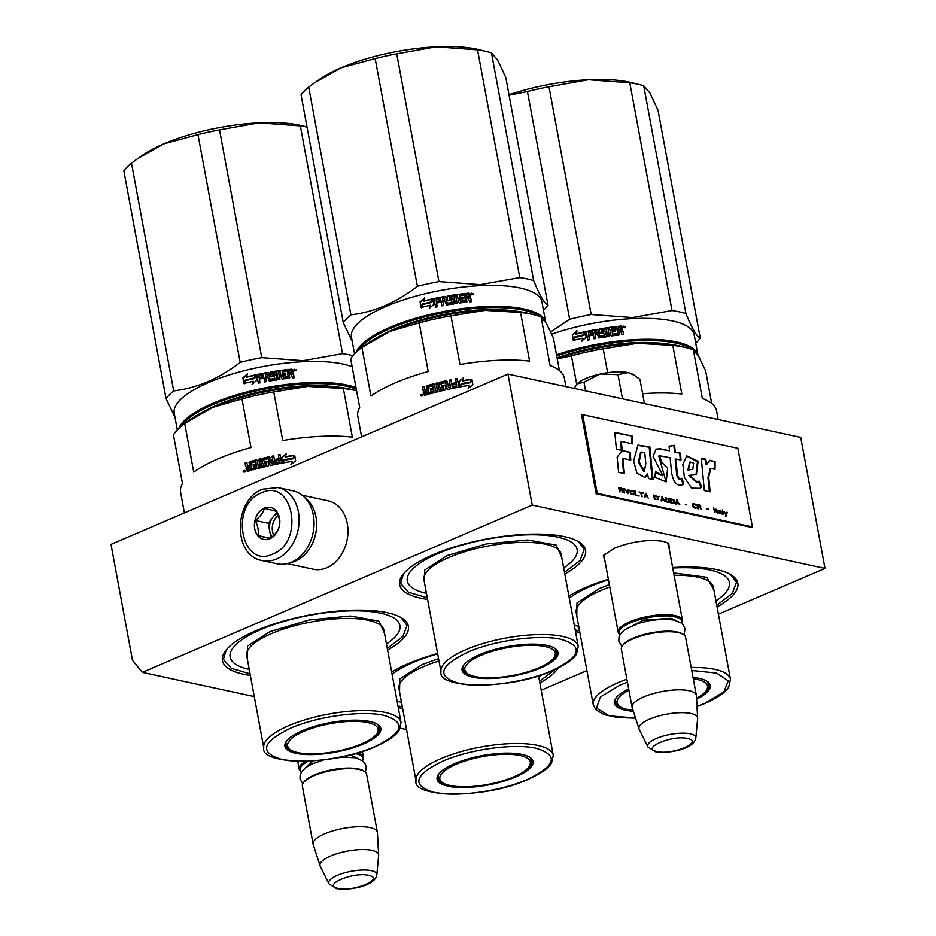 <?xml version="1.0" encoding="UTF-8"?>
<svg xmlns="http://www.w3.org/2000/svg" width="936" height="936" viewBox="0 0 936 936"><rect width="100%" height="100%" fill="white"/><g stroke="black" fill="none" stroke-linecap="round" stroke-linejoin="round"><path stroke-width="1.4" d="M605.299 562.723L603.357 555.481L614.659 548.087C632.174 541.418 648.414 539.183 663.39 541.406L668.772 543.36L669.556 550.813M718.403 614.168L825.014 568.421L800.725 437.393L507.944 374.072L110.986 544.389L132.467 660.289L142.354 672.376L254.276 696.583M507.944 374.072L532.221 505.089L142.354 672.376M825.014 568.421L532.221 505.089M541.195 690.206L586.919 670.585M400.28 728.161L406.528 729.518M402.62 708.388A94.524 29.051 -10.5 0 1 398.28 707.674M391.681 672.071A94.524 29.051 -10.5 0 1 408.377 663.577A94.524 29.051 -10.5 0 1 437.603 653.515M558.324 667.93A94.524 29.051 -10.5 0 1 539.85 682.952M427.576 599.426A94.524 29.051 -10.5 0 1 402.948 574.517A94.524 29.051 -10.5 0 1 433.333 554.615A94.524 29.051 -10.5 0 1 578.869 541.909A94.524 29.051 -10.5 0 1 564.806 573.99M250.368 675.453A94.524 29.051 -10.5 0 1 225.74 650.543A94.524 29.051 -10.5 0 1 256.125 630.642A94.524 29.051 -10.5 0 1 401.661 617.947A94.524 29.051 -10.5 0 1 387.598 650.017M579.829 632.35A94.524 29.051 -10.5 0 1 575.5 631.648M568.901 596.033A94.524 29.051 -10.5 0 1 585.585 587.539A94.524 29.051 -10.5 0 1 608.377 579.337M672.668 567.567A94.524 29.051 -10.5 0 1 731.121 574.844A94.524 29.051 -10.5 0 1 717.058 606.914M667.333 542.623L668.596 545.63M604.34 557.54L604.445 554.276M579.524 630.735L575.184 629.986M730.466 574.447L736.468 582.262L732.338 593.401L716.765 605.299M402.316 706.774L397.975 706.013M555.106 669.462L539.545 681.338M401.006 617.549L407.008 625.365L402.866 636.503L387.293 648.402M250.064 673.838L231.262 668.304L223.411 659.389L226.208 649.958M427.272 597.8L408.47 592.277L400.62 583.362L403.416 573.92M578.226 541.523L584.216 549.327L580.086 560.465L564.513 572.364M619.983 634.713A32.678 10.039 -10.5 0 1 618.169 632.186A32.678 10.039 -10.5 0 1 638.551 618.696A32.678 10.039 -10.5 0 1 675.113 615.584A32.678 10.039 169.5 0 1 682.426 620.275A32.678 10.039 169.5 0 1 681.654 623.282M620.088 634.526A31.742 9.758 -10.5 0 1 636.457 620.591A31.742 9.758 -10.5 0 1 674.563 616.765A31.742 9.758 169.5 0 1 681.478 623.154M622.463 645.711L623.189 644.764A31.742 9.758 -10.5 0 1 646.811 633.789A31.742 9.758 -10.5 0 1 677.395 632.046A31.742 9.758 169.5 0 1 682.262 633.812L683.28 634.433A32.678 10.039 169.5 0 0 678.272 632.619A32.678 10.039 -10.5 0 0 646.776 634.409A32.678 10.039 -10.5 0 0 622.463 645.711A32.678 10.039 -10.5 0 0 621.328 649.221L632.104 707.312A32.678 10.039 -10.5 0 1 652.474 693.822A32.678 10.039 -10.5 0 1 689.036 690.709A32.678 10.039 169.5 0 1 696.361 695.401A32.678 10.039 169.5 0 1 696.407 695.799L697.624 718.123A29.812 9.161 169.5 0 0 690.908 713.478A29.812 9.161 -10.5 0 0 657.013 716.485A29.812 9.161 -10.5 0 0 639.054 728.98L632.198 707.698A32.678 10.039 -10.5 0 1 632.104 707.312M696.361 695.401L685.585 637.311A32.678 10.039 169.5 0 0 683.28 634.433M647.852 746.881L655.364 751.725C668.199 753.96 694.138 749.209 695.822 737.989A24.488 7.523 169.5 0 0 690.312 733.812A24.488 7.523 169.5 0 0 661.951 736.433A24.488 7.523 169.5 0 0 647.852 746.881L639.218 729.378A29.812 9.161 -10.5 0 1 639.054 728.98M695.822 737.989L697.624 718.555A29.812 9.161 169.5 0 0 697.624 718.123M301.497 771.907A32.678 10.039 -10.5 0 1 299.192 769.053A32.678 10.039 -10.5 0 1 305.604 761.272M362.326 760.64A32.678 10.039 169.5 0 0 363.449 757.142A32.678 10.039 169.5 0 0 357.739 752.848M301.544 771.826A31.742 9.758 -10.5 0 1 308.353 761.179M355.259 753.562A31.742 9.758 -10.5 0 1 355.586 753.632A31.742 9.758 169.5 0 1 362.255 760.582M303.486 782.578L304.212 781.63A31.742 9.758 -10.5 0 1 327.822 770.656A31.742 9.758 -10.5 0 1 358.418 768.912A31.742 9.758 169.5 0 1 363.285 770.679L364.291 771.299A32.678 10.039 169.5 0 0 359.295 769.486A32.678 10.039 -10.5 0 0 327.799 771.276A32.678 10.039 -10.5 0 0 303.486 782.578A32.678 10.039 -10.5 0 0 302.351 786.088L313.115 844.167A32.678 10.039 -10.5 0 1 333.497 830.688A32.678 10.039 -10.5 0 1 370.059 827.576A32.678 10.039 169.5 0 1 377.372 832.256A32.678 10.039 169.5 0 1 377.419 832.654L378.647 854.989A29.812 9.161 169.5 0 0 371.931 850.344A29.812 9.161 -10.5 0 0 338.036 853.351A29.812 9.161 -10.5 0 0 320.077 865.835L313.221 844.553A32.678 10.039 -10.5 0 1 313.115 844.167M377.372 832.256L366.608 774.177A32.678 10.039 169.5 0 0 364.291 771.299M328.875 883.736L336.375 888.592C349.222 890.826 375.149 886.064 376.845 874.856A24.488 7.523 169.5 0 0 371.335 870.679A24.488 7.523 169.5 0 0 342.974 873.3A24.488 7.523 169.5 0 0 328.875 883.736L320.241 866.245A29.812 9.161 -10.5 0 1 320.077 865.835M376.845 874.856L378.635 855.422A29.812 9.161 169.5 0 0 378.647 854.989M641.651 402.948L639.967 402.62M576.354 384.79L577.138 383.889A30.338 9.325 -10.5 0 1 599.812 374.096L583.97 382.157L577.138 383.889L576.061 385.199M599.812 374.096L600.526 373.932A30.338 9.325 169.5 0 1 627.939 372.586L628.407 372.68A30.338 9.325 169.5 0 1 632.818 374.33L633.941 375.008M644.459 403.591L639.967 379.396L634.409 375.289L628.407 372.68M627.939 372.586L617.994 374.646L600.526 373.932M622.487 398.841L617.994 374.646M585.585 390.862L583.97 382.157M576.272 384.918L574.201 388.393M262.15 560.57L277.091 563.8A37.346 28.642 -77.8 0 0 291.459 562.243A37.346 28.642 -77.8 0 0 313.338 515.139A37.346 28.642 -77.8 0 0 292.874 490.803L277.945 487.574L262.536 489.212C233.602 499.73 232.444 555.75 262.15 560.57A37.346 28.642 -77.8 0 0 276.529 559.014A37.346 28.642 -77.8 0 0 299.122 520.919A37.346 28.642 -77.8 0 0 277.945 487.574M261.448 492.862C229.098 504.703 241.125 569.638 272.786 554.007C305.148 542.166 293.108 477.243 261.448 492.862M264.291 508.154A16.333 12.531 -77.8 0 0 254.721 528.758A16.333 12.531 -77.8 0 0 269.954 538.726A16.333 12.531 -77.8 0 0 279.525 518.111A16.333 12.531 -77.8 0 0 264.291 508.154M264.42 508.33C263.156 512.764 260.079 516.801 255.189 520.451C257.938 525.892 258.874 530.934 257.997 535.591L270.024 538.586C274.915 534.936 277.992 530.899 279.256 526.465C280.133 521.808 279.197 516.766 276.459 511.337L264.42 508.33M257.997 535.591L270.434 538.282M255.189 520.451L268.258 523.282L270.96 537.861M276.81 512.05L268.258 523.282M277.407 513.396A14.005 10.741 -77.8 0 0 272.879 517.222A14.005 10.741 -77.8 0 0 269.662 530.852A14.005 10.741 -77.8 0 0 272.282 536.761M273.803 535.333A14.005 10.741 102.2 0 1 278.167 515.327M302.117 495.191L328.103 500.807A35.006 26.851 102.2 0 1 347.279 523.622A35.006 26.851 102.2 0 1 326.769 567.778A35.006 26.851 102.2 0 1 313.303 569.24L287.317 563.624M304.972 497.788A35.006 26.851 102.2 0 1 315.959 516.847A35.006 26.851 102.2 0 1 295.448 561.003A35.006 26.851 102.2 0 1 290.991 562.442M247.9 469.31L248.215 469.498A105.031 32.28 -10.5 0 1 250.24 468.901L249.947 467.286L250.579 469.111A104.095 32 -10.5 0 0 248.566 469.708L247.654 467.953A105.031 32.28 -10.5 0 1 249.947 467.286M217.246 405.522A88.534 27.214 -10.5 0 1 217.948 405.218A88.534 27.214 -10.5 0 1 321.773 386.147M184.392 512.893L180.578 492.277A105.031 32.28 -10.5 0 1 182.473 483.573L173.464 434.947A105.031 32.28 169.5 0 1 184.708 423.493L212.636 407.429A98.023 30.127 -10.5 0 1 307.839 386.416L343.336 388.487A105.031 32.28 -10.5 0 1 356.569 390.745L350.941 389.341A98.023 30.127 -10.5 0 0 307.839 386.416L273.745 391.915A105.031 32.28 -10.5 0 0 241.968 398.923L212.636 407.429A98.023 30.127 169.5 0 0 191.166 418.954L186.627 422.136M273.745 391.915L282.754 440.54A105.031 32.28 -10.5 0 1 352.357 437.124L343.336 388.487M241.968 398.923L250.988 447.548A105.031 32.28 -10.5 0 0 217.959 458.886A105.031 32.28 -10.5 0 0 193.729 472.118L184.708 423.493M386.474 643.945A86.358 26.547 -10.5 0 0 396.922 634.819A86.358 26.547 -10.5 0 0 361.343 610.939A86.358 26.547 -10.5 0 0 260.84 629.577A86.358 26.547 169.5 0 0 236.211 664.607A86.358 26.547 169.5 0 0 249.233 669.38M373.99 736.749A47.841 14.707 169.5 0 0 379.7 727.787A47.841 14.707 169.5 0 0 376.798 723.891M286.919 740.552A47.841 14.707 169.5 0 0 285.609 745.22A47.841 14.707 169.5 0 0 294.15 751.549M302.223 730.759A48.777 14.988 169.5 0 0 286.545 741.031A48.777 14.988 169.5 0 0 306.645 754.521A48.777 14.988 169.5 0 0 363.414 743.991A48.777 14.988 169.5 0 0 377.325 724.195A48.777 14.988 169.5 0 0 302.223 730.759M290.511 728.22C261.846 742.154 258.933 752.532 281.759 759.388C303.732 764.525 348.438 758.359 375.125 746.53C403.79 732.595 406.704 722.218 383.865 715.361C361.904 710.225 317.199 716.391 290.511 728.22M247.303 658.921L247.537 646.027L270.059 631.566L309.219 619.971L350.438 616.017L378.963 621.141L384.532 633.485M285.129 456.721L286.299 453.738L281.678 457.423L282.707 462.969L283.971 459.67A105.031 32.28 -10.5 0 1 293.097 458.184L294.267 455.27A105.031 32.28 -10.5 0 0 285.129 456.721L285.141 457.002A104.095 32 -10.5 0 1 294.138 455.586M281.724 457.704L286.299 454.018M283.117 463.191L284.216 459.95L283.081 462.899A105.031 32.28 -10.5 0 1 292.184 461.366L290.967 464.689M284.216 459.95A105.031 32.28 -10.5 0 1 293.342 458.453L294.641 455.212L295.682 460.805L290.991 464.385L292.184 461.366M295.577 460.886L294.583 455.516L293.296 458.757A104.095 32 -10.5 0 0 284.24 460.231M247.677 471.685L246.437 468.784L247.244 467.474L246.063 466.771L246.882 467.263L246.063 468.573L247.315 471.475A105.031 32.28 -10.5 0 1 251.854 470.141L250.825 463.074A105.031 32.28 -10.5 0 1 255.411 461.811L255.692 462.045M279.361 461.928L279.431 462.208A104.095 32 -10.5 0 0 275.114 463.063L275.008 462.793A105.031 32.28 -10.5 0 1 279.361 461.928L279.337 460.255A105.031 32.28 -10.5 0 0 275.395 461.038L275.09 459.424A105.031 32.28 -10.5 0 1 279.033 458.64L278.343 454.884L280.051 454.557L281.514 462.489L280.929 463.297A105.031 32.28 -10.5 0 0 270.679 465.391L269.861 464.876L268.421 458.628A105.031 32.28 -10.5 0 0 263.73 459.705L264.127 461.846A105.031 32.28 -10.5 0 1 267.181 461.132L268.012 461.647L268.655 465.145L268.082 465.976A105.031 32.28 -10.5 0 0 253.176 469.767L252.872 468.152A105.031 32.28 -10.5 0 1 256.406 467.181L256.37 465.496A105.031 32.28 -10.5 0 0 253.375 466.315L253.071 464.701A105.031 32.28 -10.5 0 1 256.078 463.882L255.996 462.232M256.078 463.882L255.727 461.998M253.071 464.701L253.375 464.923A104.095 32 -10.5 0 1 256.347 464.116M253.621 466.245L253.375 464.923M263.999 461.846L264.326 462.103A104.095 32 -10.5 0 1 267.357 461.389L268.012 461.647M267.357 461.389L268.176 461.904M269.861 464.876L268.574 458.886M275.09 459.424L275.196 459.693A104.095 32 -10.5 0 1 279.103 458.921L278.413 455.165L280.098 454.849M279.337 460.255L279.408 460.535A104.095 32 -10.5 0 1 279.408 460.535L279.431 462.208M275.008 462.793L273.71 455.809L272.025 456.16L273.815 456.078M272.844 460.184A104.095 32 -10.5 0 0 270.633 460.652L270.492 460.395A105.031 32.28 -10.5 0 1 272.715 459.915L272.154 456.429M272.715 459.915L272.025 456.16M270.492 460.395L269.088 456.791L270.071 457.575M266.503 464.665L266.69 464.911A104.095 32 -10.5 0 0 261.928 466.058L261.694 465.812A105.031 32.28 -10.5 0 1 266.503 464.665L266.198 463.039A105.031 32.28 -10.5 0 0 263.145 463.776L262.326 463.261L261.577 459.248L262.361 458.652A104.095 32 -10.5 0 1 269.24 457.049M262.15 458.394A105.031 32.28 -10.5 0 1 269.088 456.791M262.326 463.261L262.361 458.652M261.694 465.812L260.407 458.827L258.757 459.248L260.629 459.073M258.605 466.608L260.29 466.479L259.003 459.482M260.044 466.233L258.757 459.248M258.406 466.654L257.236 460.348L256.417 459.845L257.236 460.348M245.7 466.573L245.045 463.074L246.659 462.583L248.028 466.14L249.643 465.672L249.081 462.595L249.959 461.939A104.095 32 -10.5 0 1 256.686 460.079L257.494 460.582M249.631 461.717A105.031 32.28 -10.5 0 1 256.417 459.845L256.686 460.079M248.028 466.14L249.982 465.882L249.959 461.939M247.244 467.474L246.063 466.771L245.419 463.273L247.01 462.793M245.361 470.913L243.196 471.592L245.361 470.913M271.358 463.566L273.043 463.203L273.019 461.53A105.031 32.28 -10.5 0 0 270.785 462.01L271.358 463.566M273.066 461.811A104.095 32 -10.5 0 1 273.148 461.799L273.172 463.472L271.183 463.624M256.429 465.789A104.095 32 -10.5 0 1 256.651 465.73L256.686 467.415A104.095 32 -10.5 0 0 253.188 468.374L253.434 469.696M270.843 465.66L270.013 465.133M275.441 461.027L275.196 459.693M263.355 464.022L262.548 463.507M266.69 464.911L266.386 463.297M258.664 466.888L260.29 466.479M247.584 465.871L248.379 466.35M244.846 471.908L244.565 470.375L244.471 471.1L243.617 470.679L243.875 472.072L245.021 472.001M245.173 471.802L244.565 470.375M261.729 357.622L219.515 129.87L258.991 122.838L300.339 125.892L342.541 353.644L303.065 360.676L261.729 357.622A107.359 32.994 169.5 0 0 240.178 362.372C219.258 378.553 197.086 388.066 173.686 390.909A107.359 32.994 169.5 0 0 166.058 398.666L174.997 417.374M219.515 129.87A107.359 32.994 169.5 0 0 197.976 134.62L163.788 143.84L137.767 158.547L131.473 163.156L173.686 390.909M197.976 134.62L240.178 362.372M131.473 163.156A107.359 32.994 169.5 0 0 123.844 170.914L166.058 398.666M307.008 126.992L302.094 125.763A98.023 30.127 -10.5 0 0 258.991 122.838A98.023 30.127 169.5 0 0 163.788 143.84A98.023 30.127 169.5 0 0 142.319 155.376L139.008 157.693M205.031 410.916A90.324 27.764 -10.5 0 1 335.123 386.814M181.619 425.892A95.928 29.484 169.5 0 1 306.517 383.877A95.928 29.484 -10.5 0 1 356.277 389.165M355.996 387.656A96.864 29.765 -10.5 0 0 306.669 382.684A96.864 29.765 169.5 0 0 178.811 428.384M177.314 429.881L174.236 413.267A96.864 29.765 169.5 0 1 302.784 361.717A96.864 29.765 -10.5 0 1 352.111 366.69M342.541 353.644A107.359 32.994 -10.5 0 1 352.93 355.668M300.339 125.892A107.359 32.994 -10.5 0 1 307.02 127.062M253.141 381.56A95.928 29.484 169.5 0 1 253.434 381.49L252.112 384.322L256.698 380.367L255.668 374.821L254.405 378.191A96.864 29.765 169.5 0 0 245.407 380.355L244.542 383.678M254.405 378.191L254.569 378.46A95.928 29.484 169.5 0 0 245.653 380.589M255.809 375.09L254.569 378.46M253.434 381.49L252.31 384.567M253.258 381.233A96.864 29.765 169.5 0 0 244.273 383.444L245.407 380.355M246.297 377.021L247.455 373.85L242.869 377.945L243.91 383.538L245.162 380.098A96.864 29.765 169.5 0 1 254.159 377.933L255.294 374.903A96.864 29.765 169.5 0 0 246.297 377.021L246.531 377.266A95.928 29.484 169.5 0 1 255.177 375.231M287.188 369.931A95.928 29.484 169.5 0 1 291.704 369.463L292.746 369.755L293.19 372.177L292.325 373.277L293.565 374.189L293.951 377.699M293.565 374.189L294.208 377.676L292.512 377.84L291.108 374.154L289.411 374.33L289.388 378.167A96.864 29.765 169.5 0 0 282.321 379.033L281.479 378.448L280.309 372.13L278.612 372.376L279.911 379.361L278.203 379.606L276.916 372.622A96.864 29.765 169.5 0 0 271.99 373.382L272.282 375.289A95.928 29.484 169.5 0 1 275.383 374.798L276.214 375.371L276.951 379.384L276.377 380.168M289.458 374.622L289.388 378.167M289.809 377.723L289.224 378.483M272.294 374.997A96.864 29.765 169.5 0 1 275.418 374.505L275.383 374.798M275.418 374.505L276.26 375.067L276.998 379.092L276.412 379.876A96.864 29.765 169.5 0 0 269.334 381.046L267.93 377.419A96.864 29.765 169.5 0 0 265.672 377.828L266.374 381.584L264.666 381.911L263.367 374.926L264.689 381.9M263.367 374.926A96.864 29.765 169.5 0 0 259.003 375.792L259.143 377.735A95.928 29.484 169.5 0 1 263.039 376.951M258.394 383.187L256.85 375.277L258.313 383.198L260.021 382.836L259.319 379.08A96.864 29.765 169.5 0 1 263.285 378.284L262.981 376.67A96.864 29.765 169.5 0 0 259.026 377.465M267.766 372.727L267.743 372.446A96.864 29.765 169.5 0 0 257.435 374.447L257.564 374.716A95.928 29.484 169.5 0 1 267.766 372.727L268.597 373.277L270.024 379.255A96.864 29.765 169.5 0 1 274.81 378.46L274.774 378.764A95.928 29.484 169.5 0 0 270.048 379.548M274.81 378.46L274.412 376.319A96.864 29.765 169.5 0 0 271.288 376.834L270.445 376.272L269.802 372.785L270.387 372.282A95.928 29.484 169.5 0 1 285.609 370.106L285.854 371.428M270.387 371.99A96.864 29.765 169.5 0 1 285.749 369.79L285.609 370.106M285.749 369.79L286.053 371.405A96.864 29.765 169.5 0 0 282.379 371.861L282.298 373.815A95.928 29.484 169.5 0 1 285.386 373.429L285.632 374.763M282.403 373.511A96.864 29.765 169.5 0 1 285.527 373.125L285.386 373.429M287.995 376.974L288.148 376.658A96.864 29.765 169.5 0 0 283.374 377.231L283.269 377.536A95.928 29.484 169.5 0 1 287.995 376.974L288.218 376.681M291.903 369.147A96.864 29.765 169.5 0 0 287.13 369.638L288.148 376.658M290.944 370.878A96.864 29.765 169.5 0 0 288.803 371.101L289.107 372.715A96.864 29.765 169.5 0 1 291.517 372.469L290.944 370.878M288.861 371.393A95.928 29.484 169.5 0 0 288.639 371.416L288.931 373.031A95.928 29.484 169.5 0 1 291.318 372.785L291.271 372.493M267.614 375.804L267.661 376.085A95.928 29.484 169.5 0 0 265.426 376.494L265.356 374.552L267.053 374.236L267.626 375.804A96.864 29.765 169.5 0 0 265.379 376.214M282.754 375.418A95.928 29.484 169.5 0 0 282.59 375.441L283.269 377.536M282.274 372.165L282.298 373.815M269.802 373.078L270.387 372.282M256.979 375.535L257.564 374.716M271.99 373.675L272.282 375.289M278.671 372.657L279.782 379.373M291.704 369.463L292.98 372.493L292.126 373.604L293.354 374.505M292.98 372.493L292.126 373.604L292.98 372.493M293.962 370.059L296.256 369.872L293.962 370.059L294.126 369.31M293.74 370.387L296.01 370.188L295.94 370.796M256.85 375.277L257.435 374.447M267.743 372.446L268.574 372.996L270.024 379.255M285.527 373.125L285.831 374.739A96.864 29.765 169.5 0 0 282.707 375.125L283.374 377.231M242.869 377.945L244.05 383.128M247.677 374.096L243.138 378.179M245.419 380.332L244.179 383.772M294.793 370.995L294.688 369.217L294.723 370.96M303.966 731.332A46.051 14.157 -10.5 0 1 354.955 721.34A46.051 14.157 -10.5 0 1 377.781 732.046A46.051 14.157 -10.5 0 1 361.741 743.827A46.051 14.157 169.5 0 1 288.931 748.507A46.051 14.157 169.5 0 1 303.966 731.332M437.674 653.901A86.358 26.547 -10.5 0 0 413.092 662.501A86.358 26.547 169.5 0 0 392.079 674.201M397.086 701.181A86.358 26.547 169.5 0 0 401.485 702.304M526.243 769.684A47.841 14.707 169.5 0 0 531.952 760.711A47.841 14.707 169.5 0 0 529.051 756.826M439.171 773.487A47.841 14.707 169.5 0 0 437.861 778.155A47.841 14.707 169.5 0 0 446.402 784.485M454.475 763.694A48.777 14.988 169.5 0 0 438.797 773.955A48.777 14.988 169.5 0 0 458.897 787.457A48.777 14.988 169.5 0 0 515.666 776.927A48.777 14.988 169.5 0 0 529.577 757.13A48.777 14.988 169.5 0 0 454.475 763.694M442.763 761.155C414.098 775.078 411.173 785.468 434.011 792.312C455.984 797.449 500.69 791.283 527.377 779.454C556.043 765.531 558.956 755.141 536.117 748.297C514.145 743.161 469.451 749.327 442.763 761.155M399.555 691.844L399.789 678.951L422.311 664.501L438.539 658.593M541.979 674.599A86.358 26.547 -10.5 0 1 538.726 676.88M456.218 764.267A46.051 14.157 -10.5 0 1 507.207 754.264A46.051 14.157 -10.5 0 1 530.033 764.969A46.051 14.157 -10.5 0 1 513.993 776.763A46.051 14.157 169.5 0 1 441.184 781.443A46.051 14.157 169.5 0 1 456.218 764.267M425.12 393.272L425.424 393.459A105.031 32.28 -10.5 0 1 427.459 392.863L427.483 391.47L427.787 393.085A104.095 32 -10.5 0 0 425.775 393.67L424.862 391.927A105.031 32.28 -10.5 0 1 427.155 391.248M394.465 329.484A88.534 27.214 -10.5 0 1 395.156 329.18A88.534 27.214 -10.5 0 1 498.993 310.108M361.6 436.855L357.786 416.239A105.031 32.28 -10.5 0 1 359.681 407.534L350.672 358.909A105.031 32.28 169.5 0 1 361.928 347.455L389.856 331.391A98.023 30.127 -10.5 0 1 485.047 310.378L520.556 312.448A105.031 32.28 -10.5 0 1 534.351 314.847A105.031 32.28 -10.5 0 1 541.066 316.894L546.542 323.68L553.41 338.036L559.424 370.516M541.066 316.894L550.087 365.52A105.031 32.28 -10.5 0 1 564.326 377.957L565.929 386.615M363.835 346.098L368.375 342.927A98.023 30.127 169.5 0 1 389.856 331.391L419.188 322.885A105.031 32.28 -10.5 0 1 450.953 315.877L485.047 310.378A98.023 30.127 -10.5 0 1 528.161 313.314L534.351 314.847M450.953 315.877L459.974 364.502A105.031 32.28 -10.5 0 1 529.565 361.085L520.556 312.448M419.188 322.885L428.197 371.522A105.031 32.28 -10.5 0 0 395.179 382.847A105.031 32.28 -10.5 0 0 370.937 396.08L361.928 347.455M563.683 567.906A86.358 26.547 -10.5 0 0 574.142 558.792A86.358 26.547 -10.5 0 0 538.551 534.901A86.358 26.547 -10.5 0 0 438.048 553.539A86.358 26.547 169.5 0 0 413.42 588.58A86.358 26.547 169.5 0 0 426.453 593.342M551.21 660.711A47.841 14.707 169.5 0 0 556.908 651.748A47.841 14.707 169.5 0 0 554.007 647.852M464.139 664.513A47.841 14.707 169.5 0 0 462.817 669.182A47.841 14.707 169.5 0 0 471.358 675.511M479.431 654.72A48.777 14.988 169.5 0 0 463.753 664.993A48.777 14.988 169.5 0 0 483.853 678.483A48.777 14.988 169.5 0 0 540.622 667.953A48.777 14.988 169.5 0 0 554.533 648.168A48.777 14.988 169.5 0 0 479.431 654.72M467.719 652.193C439.054 666.116 436.141 676.506 458.968 683.35C480.94 688.486 525.646 682.321 552.334 670.492C580.999 656.569 583.912 646.179 561.073 639.335C539.113 634.198 494.407 640.364 467.719 652.193M424.511 582.882L424.745 569.989L447.279 555.528L486.427 543.933L527.658 539.99L556.171 545.103L561.74 557.446M462.337 380.683L463.507 377.699L458.886 381.385L459.915 386.931L461.179 383.631A105.031 32.28 -10.5 0 1 470.305 382.145L471.475 379.232A105.031 32.28 -10.5 0 0 462.337 380.683L462.361 380.975A104.095 32 -10.5 0 1 471.346 379.548M458.932 381.666L463.507 377.992M460.325 387.153L461.425 383.912L460.29 386.86A105.031 32.28 -10.5 0 1 469.392 385.339L468.175 388.651M461.425 383.912A105.031 32.28 -10.5 0 1 470.562 382.426L471.861 379.185L472.891 384.766L468.199 388.358L469.392 385.339M472.785 384.848L471.791 379.478L470.504 382.719A104.095 32 -10.5 0 0 461.448 384.193M424.885 395.647L423.645 392.746L424.453 391.447L423.271 390.733L424.09 391.236L423.283 392.535L424.523 395.437A105.031 32.28 -10.5 0 1 429.074 394.103L428.033 387.036A105.031 32.28 -10.5 0 1 432.619 385.772L432.9 386.006M456.569 385.889L456.639 386.17A104.095 32 -10.5 0 0 452.322 387.024L452.217 386.755A105.031 32.28 -10.5 0 1 456.569 385.889L456.546 384.216A105.031 32.28 -10.5 0 0 452.603 385L452.299 383.386A105.031 32.28 -10.5 0 1 456.241 382.602L455.551 378.846L457.259 378.53L458.722 386.451L458.137 387.27A105.031 32.28 -10.5 0 0 447.899 389.364L447.069 388.838L445.63 382.59A105.031 32.28 -10.5 0 0 440.938 383.666L441.336 385.808A105.031 32.28 -10.5 0 1 444.401 385.094L445.22 385.609L445.875 389.107L445.29 389.949A105.031 32.28 -10.5 0 0 430.385 393.728L430.092 392.114A105.031 32.28 -10.5 0 1 433.614 391.143L433.59 389.458A105.031 32.28 -10.5 0 0 430.583 390.277L430.279 388.662A105.031 32.28 -10.5 0 1 433.286 387.843L433.216 386.194M433.286 387.843L432.935 385.971M430.279 388.662L430.583 388.885A104.095 32 -10.5 0 1 433.555 388.077M430.829 390.207L430.583 388.885M441.219 385.808L441.535 386.065A104.095 32 -10.5 0 1 444.577 385.351L445.22 385.609M444.577 385.351L445.396 385.866M447.069 388.838L445.793 382.847M452.299 383.386L452.404 383.655A104.095 32 -10.5 0 1 456.323 382.882L455.621 379.127L457.306 378.811M456.546 384.216L456.616 384.497A104.095 32 -10.5 0 1 456.616 384.497L456.639 386.17M452.217 386.755L450.918 379.77L449.233 380.121L451.035 380.039M450.052 384.146A104.095 32 -10.5 0 0 447.853 384.614L447.7 384.357A105.031 32.28 -10.5 0 1 449.923 383.877L449.362 380.39M449.923 383.877L449.233 380.121M447.7 384.357L446.296 380.753L447.279 381.537M443.711 388.627L443.898 388.873A104.095 32 -10.5 0 0 439.136 390.031L438.914 389.785A105.031 32.28 -10.5 0 1 443.711 388.627L443.407 387.013A105.031 32.28 -10.5 0 0 440.353 387.738L439.534 387.223L438.797 383.21L439.569 382.613A104.095 32 -10.5 0 1 446.449 381.022M439.358 382.368A105.031 32.28 -10.5 0 1 446.296 380.753M439.534 387.223L439.569 382.613M438.914 389.785L437.615 382.789L435.965 383.21L437.849 383.035M435.825 390.569L437.51 390.441L436.211 383.444M437.264 390.195L435.965 383.21M435.614 390.616L434.444 384.31L433.625 383.818L434.444 384.31M422.908 390.534L422.253 387.036L423.868 386.556L425.236 390.101L426.863 389.633L426.289 386.556L427.167 385.901A104.095 32 -10.5 0 1 433.894 384.052L434.702 384.544M426.839 385.679A105.031 32.28 -10.5 0 1 433.625 383.818L433.894 384.052M425.236 390.101L427.19 389.844L427.167 385.901M424.453 391.447L423.271 390.733L422.627 387.247L424.219 386.767M422.569 394.887L420.404 395.565L422.569 394.887M448.566 387.527L450.251 387.165L450.228 385.492A105.031 32.28 -10.5 0 0 448.005 385.971L448.566 387.527M450.286 385.772A104.095 32 -10.5 0 1 450.356 385.761L450.38 387.434L448.402 387.586M433.637 389.75A104.095 32 -10.5 0 1 433.859 389.692L433.894 391.377A104.095 32 -10.5 0 0 430.396 392.336L430.642 393.658M448.051 389.622L447.232 389.095M452.65 384.988L452.404 383.655M440.575 387.984L439.756 387.481M443.898 388.873L443.594 387.258M435.872 390.862L437.51 390.441M424.792 389.844L425.587 390.324M422.066 395.87L421.773 394.337L421.68 395.062L420.826 394.641L421.083 396.033L422.23 395.963M422.382 395.764L421.773 394.337M438.937 281.584L396.724 53.832L436.199 46.8L477.547 49.854L519.761 277.606L480.285 284.638L438.937 281.584A107.359 32.994 169.5 0 0 417.397 286.334C396.466 302.515 374.306 312.027 350.895 314.87A107.359 32.994 169.5 0 0 343.266 322.627L352.205 341.347M477.547 49.854A107.359 32.994 -10.5 0 1 487.551 51.784A107.359 32.994 -10.5 0 1 491.458 52.861L497.683 60.103L505.779 77.419L547.993 305.171A107.359 32.994 -10.5 0 1 543.465 310.249M491.458 52.861L533.672 280.613C539.674 295.472 544.46 303.662 547.993 305.171M396.724 53.832A107.359 32.994 169.5 0 0 375.184 58.582L340.996 67.802L314.987 82.508L308.693 87.118L350.895 314.87M375.184 58.582L417.397 286.334M308.693 87.118A107.359 32.994 169.5 0 0 301.053 94.875L343.266 322.627M487.551 51.784L479.302 49.725A98.023 30.127 -10.5 0 0 436.199 46.8A98.023 30.127 169.5 0 0 340.996 67.802A98.023 30.127 169.5 0 0 319.527 79.338L316.216 81.654M382.239 334.889A90.324 27.764 -10.5 0 1 512.331 310.775M358.827 349.853A95.928 29.484 169.5 0 1 483.725 307.839A95.928 29.484 -10.5 0 1 539.557 316.356M545.665 322.23A96.864 29.765 -10.5 0 0 483.877 306.645A96.864 29.765 169.5 0 0 356.019 352.345M354.533 353.855L351.445 337.229A96.864 29.765 169.5 0 1 479.992 285.679A96.864 29.765 -10.5 0 1 541.921 301.93L545.7 322.288M519.761 277.606A107.359 32.994 -10.5 0 1 533.672 280.613M430.349 305.522A95.928 29.484 169.5 0 1 430.654 305.452L429.331 308.283L433.906 304.34L432.877 298.795L431.613 302.164A96.864 29.765 169.5 0 0 422.616 304.317L421.75 307.64M431.613 302.164L431.777 302.422A95.928 29.484 169.5 0 0 422.861 304.563M433.017 299.052L431.777 302.422M430.654 305.452L429.519 308.529M430.466 305.195A96.864 29.765 169.5 0 0 421.492 307.406L421.387 307.733M423.505 300.982L424.675 297.823L420.077 301.907L421.118 307.499L422.37 304.06A96.864 29.765 169.5 0 1 431.379 301.895L432.502 298.876A96.864 29.765 169.5 0 0 423.505 300.982L423.739 301.228A95.928 29.484 169.5 0 1 432.385 299.192M464.396 293.892A95.928 29.484 169.5 0 1 468.913 293.424L469.954 293.717L470.399 296.139L469.533 297.25L470.773 298.151L471.159 301.673M470.773 298.151L471.416 301.649L469.72 301.801L468.316 298.116L466.619 298.303L466.608 302.129A96.864 29.765 169.5 0 0 459.529 302.995L458.698 302.41L457.529 296.104L455.82 296.338L457.119 303.322L455.422 303.568L454.124 296.583A96.864 29.765 169.5 0 0 449.21 297.344L449.491 299.263A95.928 29.484 169.5 0 1 452.591 298.771L453.422 299.333L454.171 303.358L453.586 304.141M466.666 298.584L466.608 302.129M467.017 301.696L466.432 302.445M449.502 298.958A96.864 29.765 169.5 0 1 452.626 298.467L452.591 298.771M452.626 298.467L453.469 299.04L454.217 303.053L453.621 303.837A96.864 29.765 169.5 0 0 446.542 305.007L445.138 301.38A96.864 29.765 169.5 0 0 442.88 301.79L443.582 305.545L441.874 305.873L440.587 298.888L441.897 305.873M440.587 298.888A96.864 29.765 169.5 0 0 436.211 299.754L436.351 301.708A95.928 29.484 169.5 0 1 440.248 300.912M435.614 307.148L434.058 299.239L435.532 307.16L437.229 306.809L436.539 303.053A96.864 29.765 169.5 0 1 440.493 302.246L440.189 300.631A96.864 29.765 169.5 0 0 436.235 301.439M444.986 296.689L444.951 296.408A96.864 29.765 169.5 0 0 434.643 298.409L434.772 298.678A95.928 29.484 169.5 0 1 444.986 296.689L445.817 297.25L447.232 303.217A96.864 29.765 169.5 0 1 452.018 302.433L451.994 302.726A95.928 29.484 169.5 0 0 447.256 303.51M452.018 302.433L451.62 300.292A96.864 29.765 169.5 0 0 448.496 300.795L447.654 300.245L447.01 296.747L447.595 296.244A95.928 29.484 169.5 0 1 462.817 294.068L463.063 295.402M447.595 295.951A96.864 29.765 169.5 0 1 462.969 293.764L462.817 294.068M462.969 293.764L463.261 295.378A96.864 29.765 169.5 0 0 459.588 295.823L459.506 297.788A95.928 29.484 169.5 0 1 462.595 297.402L462.84 298.724M459.611 297.472A96.864 29.765 169.5 0 1 462.735 297.086L462.595 297.402M465.204 300.936L465.367 300.62A96.864 29.765 169.5 0 0 460.582 301.193L460.477 301.509A95.928 29.484 169.5 0 1 465.204 300.936L465.449 300.596M469.111 293.108A96.864 29.765 169.5 0 0 464.338 293.6L465.367 300.62M468.152 294.84A96.864 29.765 169.5 0 0 466.023 295.062L466.315 296.677A96.864 29.765 169.5 0 1 468.725 296.431L468.152 294.84M466.07 295.355A95.928 29.484 169.5 0 0 465.847 295.378L466.151 296.993A95.928 29.484 169.5 0 1 468.538 296.747L468.48 296.455M444.822 299.766L444.869 300.046A95.928 29.484 169.5 0 0 442.646 300.456L442.564 298.514L444.261 298.198L444.834 299.766A96.864 29.765 169.5 0 0 442.588 300.175M459.962 299.38A95.928 29.484 169.5 0 0 459.81 299.403L460.477 301.509M459.482 296.139L459.506 297.788M447.022 297.04L447.595 296.244M434.199 299.508L434.772 298.678M449.198 297.636L449.491 299.263M455.879 296.618L456.99 303.346M468.913 293.424L470.188 296.455L469.334 297.566L470.562 298.467M470.188 296.455L469.334 297.566L470.188 296.455M471.182 294.033L473.476 293.834L471.182 294.033L471.334 293.272M470.96 294.349L473.23 294.161L473.148 294.77M434.058 299.239L434.643 298.409M444.951 296.408L445.793 296.958L447.232 303.217M462.735 297.086L463.039 298.701A96.864 29.765 169.5 0 0 459.915 299.099L460.582 301.193M420.077 301.907L421.27 307.09M424.885 298.069L420.346 302.141M472.001 294.957L471.896 293.179L471.931 294.922M481.174 655.294A46.051 14.157 -10.5 0 1 532.174 645.302A46.051 14.157 -10.5 0 1 554.99 656.007A46.051 14.157 -10.5 0 1 538.949 667.801A46.051 14.157 169.5 0 1 466.14 672.469A46.051 14.157 169.5 0 1 481.174 655.294M557.154 358.277A88.534 27.214 -10.5 0 1 651.245 343.044M718.181 419.539L716.578 410.892A105.031 32.28 -10.5 0 0 702.339 398.455L693.319 349.83L698.794 356.616L705.662 370.972L711.676 403.451M557.212 358.546A98.023 30.127 -10.5 0 1 637.299 343.313L672.797 345.384A105.031 32.28 -10.5 0 1 686.591 347.782A105.031 32.28 -10.5 0 1 693.319 349.83M557.283 358.956L571.44 355.82A105.031 32.28 -10.5 0 1 603.205 348.812L637.299 343.313A98.023 30.127 -10.5 0 1 680.413 346.238L686.591 347.782M642.622 393.693A105.031 32.28 -10.5 0 1 681.817 394.009L672.797 345.384M607.628 372.668L603.205 348.812M576.716 384.357L571.44 355.82M608.47 579.793A86.358 26.547 -10.5 0 0 590.3 586.462A86.358 26.547 169.5 0 0 569.287 598.162M574.294 625.154A86.358 26.547 169.5 0 0 578.705 626.278M703.462 693.646A47.841 14.707 169.5 0 0 709.16 684.684A47.841 14.707 169.5 0 0 706.259 680.788M616.379 697.449A47.841 14.707 169.5 0 0 615.069 702.117A47.841 14.707 169.5 0 0 623.61 708.447M628.699 689.001A48.777 14.988 169.5 0 0 616.005 697.917A48.777 14.988 169.5 0 0 633.344 711.266M696.583 699.192A48.777 14.988 169.5 0 0 706.785 681.092A48.777 14.988 169.5 0 0 693.026 677.43M627.436 682.18L619.971 685.117L600.374 696.981L596.478 708.166L609.277 715.829L635.521 718.017M696.981 706.411L704.586 703.427L723.902 691.821L728.267 680.811L716.602 673.066L691.739 670.48M576.763 615.818L576.997 602.924L599.52 588.463L609.371 584.661M673.663 572.937L706.855 577.301L713.992 590.382M672.75 568.035A86.358 26.547 -10.5 0 1 726.394 591.716A86.358 26.547 -10.5 0 1 715.935 600.842M591.189 314.519L548.976 86.767L588.451 79.736L629.799 82.789L672.013 310.541L632.537 317.573L591.189 314.519A107.359 32.994 169.5 0 0 569.65 319.27L550.719 331.894M629.799 82.789A107.359 32.994 -10.5 0 1 639.803 84.708A107.359 32.994 -10.5 0 1 643.711 85.796L649.935 93.027L658.031 110.354L700.245 338.107A107.359 32.994 -10.5 0 1 695.717 343.184M643.711 85.796L685.924 313.548C691.926 328.407 696.712 336.597 700.245 338.107M548.976 86.767A107.359 32.994 169.5 0 0 527.436 91.517L509.079 95.203M527.436 91.517L569.65 319.27M557.084 357.88A90.324 27.764 -10.5 0 1 664.583 343.699M556.733 355.984A95.928 29.484 169.5 0 1 635.977 340.774A95.928 29.484 -10.5 0 1 691.809 349.292M697.905 355.165A96.864 29.765 -10.5 0 0 636.129 339.569A96.864 29.765 169.5 0 0 556.51 354.791M551.725 334.14A96.864 29.765 169.5 0 1 632.245 318.614A96.864 29.765 -10.5 0 1 694.173 334.854L697.952 355.224M672.013 310.541A107.359 32.994 -10.5 0 1 685.924 313.548M508.997 94.747A98.023 30.127 169.5 0 1 588.451 79.736A98.023 30.127 -10.5 0 1 631.554 82.66L639.803 84.708M582.601 338.458A95.928 29.484 169.5 0 1 582.894 338.387L581.572 341.219L586.158 337.264L585.129 331.718L583.865 335.088A96.864 29.765 169.5 0 0 574.868 337.252L574.002 340.575M583.865 335.088L584.029 335.345A95.928 29.484 169.5 0 0 575.113 337.486M585.269 331.987L584.029 335.345M582.894 338.387L581.771 341.464M582.718 338.13A96.864 29.765 169.5 0 0 573.745 340.341L573.639 340.669M575.757 333.918L576.915 330.747L572.329 334.842L573.37 340.435L574.622 336.995A96.864 29.765 169.5 0 1 583.631 334.831L584.754 331.8A96.864 29.765 169.5 0 0 575.757 333.918L575.991 334.164A95.928 29.484 169.5 0 1 584.637 332.128M616.648 326.828A95.928 29.484 169.5 0 1 621.165 326.36L622.206 326.652L622.651 329.074L621.785 330.174L623.025 331.087L623.411 334.597M623.025 331.087L623.668 334.573L621.972 334.737L620.568 331.051L618.871 331.227L619.445 334.304L618.848 335.065A96.864 29.765 169.5 0 0 611.781 335.919L610.939 335.345L609.769 329.027L608.072 329.273L609.371 336.258L607.675 336.504L606.376 329.519A96.864 29.765 169.5 0 0 601.462 330.279L601.743 332.186A95.928 29.484 169.5 0 1 604.843 331.695L605.674 332.268L606.423 336.281L605.838 337.065M618.918 331.519L618.848 335.065M619.269 334.62L618.684 335.38M601.754 331.894A96.864 29.765 169.5 0 1 604.878 331.402L604.843 331.695M604.878 331.402L605.721 331.964L606.47 335.989L605.873 336.773A96.864 29.765 169.5 0 0 598.794 337.943L597.39 334.316A96.864 29.765 169.5 0 0 595.132 334.725L595.834 338.481L594.126 338.809L592.839 331.812L594.149 338.797M592.839 331.812A96.864 29.765 169.5 0 0 588.463 332.69L588.604 334.632A95.928 29.484 169.5 0 1 592.5 333.848M587.866 340.084L586.31 332.175L587.785 340.096L589.481 339.733L588.791 335.977A96.864 29.765 169.5 0 1 592.745 335.182L592.441 333.567A96.864 29.765 169.5 0 0 588.487 334.363M597.226 329.624L597.203 329.343A96.864 29.765 169.5 0 0 586.895 331.344L587.024 331.613A95.928 29.484 169.5 0 1 597.226 329.624L598.057 330.174L599.485 336.153A96.864 29.765 169.5 0 1 604.27 335.357L604.246 335.661A95.928 29.484 169.5 0 0 599.508 336.445M604.27 335.357L603.872 333.216A96.864 29.765 169.5 0 0 600.748 333.731L599.906 333.169L599.262 329.683L599.847 329.168A95.928 29.484 169.5 0 1 615.069 327.003L615.315 328.325M599.847 328.887A96.864 29.765 169.5 0 1 615.221 326.687L615.069 327.003M615.221 326.687L615.514 328.302A96.864 29.765 169.5 0 0 611.84 328.758L611.758 330.712A95.928 29.484 169.5 0 1 614.847 330.326L615.092 331.66M611.863 330.408A96.864 29.765 169.5 0 1 614.987 330.022L614.847 330.326M617.456 333.86L617.608 333.555A96.864 29.765 169.5 0 0 612.834 334.129L612.729 334.433A95.928 29.484 169.5 0 1 617.456 333.86L617.678 333.567M621.364 326.044A96.864 29.765 169.5 0 0 616.59 326.535L617.608 333.555M620.404 327.775A96.864 29.765 169.5 0 0 618.275 327.998L618.567 329.612A96.864 29.765 169.5 0 1 620.977 329.367L620.404 327.775M618.322 328.29A95.928 29.484 169.5 0 0 618.099 328.314L618.403 329.928A95.928 29.484 169.5 0 1 620.779 329.683L620.732 329.39M597.074 332.701L597.121 332.982A95.928 29.484 169.5 0 0 594.898 333.391L594.816 331.438L596.513 331.133L597.086 332.701A96.864 29.765 169.5 0 0 594.84 333.111M612.214 332.315A95.928 29.484 169.5 0 0 612.062 332.339L612.729 334.433M611.735 329.062L611.758 330.712M599.274 329.975L599.847 329.168M586.451 332.432L587.024 331.613M601.45 330.572L601.743 332.186M608.131 329.554L609.242 336.27M621.165 326.36L622.44 329.39L621.586 330.49L622.814 331.402M622.44 329.39L621.586 330.49L622.44 329.39M623.423 326.956L625.728 326.769L623.423 326.956L623.587 326.208M623.2 327.284L625.482 327.085L625.4 327.694M586.31 332.175L586.895 331.344M597.203 329.343L598.045 329.893L599.485 336.153M614.987 330.022L615.291 331.636A96.864 29.765 169.5 0 0 612.167 332.023L612.834 334.129M572.329 334.842L573.511 340.025M577.138 330.993L572.598 335.076M624.253 327.892L624.148 326.114L624.183 327.857M693.283 678.799A46.051 14.157 -10.5 0 1 707.242 688.943A46.051 14.157 -10.5 0 1 696.536 698.186M628.957 690.323A46.051 14.157 169.5 0 0 618.392 705.405A46.051 14.157 169.5 0 0 633.052 710.354M725.716 516.239L726.547 512.366M726.055 513.911L723.949 511.582L725.868 514.496L725.388 516.169L726.008 516.309L727.225 512.284L725.704 514.063L724.125 511.852M619.445 491.833L620.053 491.962L619.702 490.008L621.434 490.382L623.329 492.675L622.077 488.569L618.637 487.457L619.445 491.833M623.341 488.475L624.768 492.979L623.341 488.475M624.768 488.791L628.033 493.693L628.863 489.68L628.255 489.54L627.529 493.038L624.768 488.791M632.139 490.382L630.115 490.569L630.22 492.734L631.157 494.091L633.438 494.77L634.292 494.056L633.59 491.318L630.349 490.37M635.205 491.049L634.596 490.92L635.404 495.284L639.089 496.08L635.918 494.863L634.643 491.154M648.086 498.022L646.25 493.436L645.442 493.26L644.611 497.273L645.43 496.384L647.466 496.817L648.086 498.022M658.09 499.567L657.528 496.501L653.62 495.027L654.428 499.403L658.09 499.567L657.177 496.653L653.667 495.273M658.652 496.747L659.447 496.291L658.652 496.747M661.904 496.817L661.085 500.842L661.892 499.941L663.94 500.386L665.168 501.719L661.904 496.817M669.31 502.351L669.088 499.005L665.18 497.531L665.987 501.895L669.31 502.351M674.224 503.416L673.99 500.058L670.094 498.595L670.901 502.96L674.224 503.416M685.339 504.562L686.767 504.878L685.339 504.562M713.571 508.002L714.987 512.495L713.571 508.002M721.211 513.759L722.358 514.086L721.586 511.512L718.871 510.658L721.282 511.98L719.176 511.793L719.094 512.94L721.48 513.63M643.067 493.19L639.089 491.891L640.821 492.71L641.546 496.606L642.154 496.747L641.429 492.839L643.067 493.19M679.899 504.902L676.634 500.011L675.815 504.024L676.623 503.123L678.67 503.568L679.899 504.902M716.485 512.109L718.064 513.162L716.66 510.366L717.783 510.6L715.935 509.137L716.075 509.874L715.256 509.699L716.485 512.109M696.559 507.885L693.131 506.341L693.33 504.247L696.173 505.311L695.074 504.083L692.406 504.048L692.511 506.212L693.904 507.85L695.846 508.271L696.559 507.885L695.916 507.534M698.209 508.868L697.846 506.914L699.59 507.289L701.485 509.582L700.175 507.242L700.76 506.212L699.777 505.101L696.793 504.364L698.209 508.868M706.926 509.231L708.353 509.547L706.926 509.231M723.177 514.262L722.37 509.898L723.177 514.262M708.692 477.22L710.833 468.386L715.022 469.392L715.081 461.6L709.933 460.313L706.844 464.197L705.732 459.166L701.321 458.57L704.352 490.558L710.143 491.81L708.692 477.22L707.979 477.524L710.389 468.573M701.637 486.79L699.052 481.057L697.367 482.169L689.27 475.301L696.372 474.727L698.092 461.284L686.731 455.867L682.87 464.42L684.392 477.407L691.587 488.112L700.034 488.37L701.637 486.79L700.935 487.094L698.432 481.56M682.344 478.296C679.981 479.805 678.319 478.436 677.348 474.178L675.932 458.979L680.998 460.079L680.507 453.164L675.23 452.029L674.587 445.29L669.076 446.156L669.521 450.789L660.079 448.753L656.113 449.104L653.035 456.23L662.782 475.488L655.504 471.697L654.849 477.301L666.221 481.888L667.637 468.105L661.729 462.244L659.494 455.715L670.117 457.739L671.638 472.972C673.604 483.175 677.547 486.977 683.479 484.368L682.344 478.296L680.963 478.951M682.555 484.848L683.479 484.368L682.765 484.672L681.654 478.659M652.462 474.938L649.9 446.94L637.942 445.115L633.602 460.98L636.96 473.265L644.998 477.547L647.49 473.862L648.519 478.542L653.316 479.571L652.462 474.938L651.748 475.242L649.186 447.244L637.591 445.302M630.22 452.263L622.171 450.52L617.128 457.131L618.591 472.341L624.382 473.593L622.943 458.383L630.77 460.079L630.22 452.263L621.878 450.918M614.765 432.315L616.379 449.186L622.171 450.438L621.34 441.441L632.748 443.91L632.186 436.082L614.765 432.315M752.415 526.886L737.849 448.262L582.66 414.695L597.238 493.319L752.415 526.886L751.351 527.342L596.173 493.775L597.238 493.319M621.095 487.995L618.684 487.703M621.621 488.194L620.732 488.147M622.077 488.569L621.27 488.346M622.452 489.001L621.726 488.721M622.019 490.335L622.826 492.558M619.702 490.008L619.655 491.88M624.37 492.898L623.598 488.767M627.529 493.038L625.037 489.072M628.863 489.68L628.208 489.762M627.728 493.623L628.512 489.832M632.666 490.593L631.788 490.534M633.11 490.862L632.315 490.745M633.59 491.318L632.759 491.014M633.859 491.739L633.239 491.47M634.304 493.623L633.695 492.371M635.918 494.863L634.854 491.201M638.984 495.518L635.556 495.015M645.43 496.384L644.916 497.344M646.25 493.436L645.395 493.483M648.215 498.057L645.898 493.588M659.447 496.291L658.839 496.384M662.723 497.004L661.857 497.039M664.689 501.614L662.372 497.156M661.892 499.941L661.378 500.9M669.649 502.07L668.257 498.689L665.227 497.765M674.563 503.123L673.639 500.21L670.129 498.829M686.685 504.41L685.292 504.34M714.589 512.413L713.829 508.283M720.147 511.746L719.199 511.852M721.282 511.98L719.796 511.898M719.761 510.67L718.743 510.763M720.369 510.81L719.398 510.822M721.001 511.033L720.018 510.962M722.007 513.302L721.387 511.969M642.985 492.734L639.136 492.125M641.429 492.839L641.757 496.653M677.453 500.187L676.588 500.233M679.419 504.796L677.102 500.339M676.623 503.123L676.108 504.083M716.075 509.874L715.303 509.945M716.59 509.991L716.098 509.395M717.713 510.237L716.227 510.143M716.66 510.366L716.964 512.027M717.456 512.589L716.765 512.483M717.994 512.788L717.105 512.741M693.623 503.685L692.769 503.814M694.535 503.884L693.26 503.837M695.074 504.083L694.184 504.036M695.506 504.364L694.711 504.235M695.986 504.82L695.155 504.516M693.131 506.341L692.511 505.101M693.553 507.055L692.944 506.891M693.904 507.312L693.202 507.207M694.325 507.487L693.541 507.464M695.249 507.686L693.974 507.64M695.635 507.686L694.886 507.839M697.846 506.914L697.811 508.786M699.25 504.902L696.829 504.609M699.777 505.101L698.888 505.054M700.233 505.475L699.414 505.253M700.608 505.908L699.882 505.627M700.175 507.242L700.982 509.465M708.271 509.079L706.879 509.008M723.282 514.297L722.522 510.167M709.383 491.646L707.979 477.524M705.732 459.166L701.356 458.968M706.844 464.197L706.142 464.502L705.03 459.471M715.081 461.6L709.582 460.489M714.32 468.807L714.367 461.904M696.665 482.485L689.341 475.699M695.998 474.868L697.46 461.74L686.462 456.019M699.625 488.522L700.935 487.094M666.093 481.946L658.78 456.019L659.494 455.715M662.255 475.722L655.387 472.68M660.079 448.753L655.785 449.268M669.521 450.789L659.377 449.058M674.587 445.29L669.1 446.343M675.23 452.029L674.528 452.334L673.885 445.594M680.507 453.164L674.528 452.334M680.25 459.915L679.793 453.469M675.932 458.979L675.219 459.284L676.646 474.482C677.5 478.741 679.162 480.11 681.642 478.6M652.521 479.396L651.748 475.242M647.49 473.862L644.576 477.688M649.9 446.94L649.186 447.244M630.033 459.915L629.507 452.568M622.943 458.383L622.229 458.687L623.622 473.429M632.186 436.082L614.812 432.783M632.011 443.746L631.484 436.387M621.34 441.441L620.626 441.745L621.41 450.286M596.173 493.775L581.607 415.151L582.66 414.695M619.234 489.61L619.34 488.065L622.042 489.446L619.234 489.61L619.34 488.065M632.876 494.337L630.642 493.412L630.408 491.037L633.262 491.692L633.66 493.834L632.876 494.337M646.952 496.583L645.103 496.185L645.559 493.869L646.952 496.583M656.815 499.52L654.592 499.122L653.983 495.869L657.201 496.876L657.598 499.017L656.815 499.52M663.413 500.14L661.577 499.742L662.033 497.437L663.413 500.14M668.374 502.024L666.151 501.626L665.543 498.373L668.76 499.379L669.158 501.509L668.374 502.024M673.288 503.077L671.053 502.69L670.457 499.438L673.674 500.432L674.072 502.573L673.288 503.077M721.13 513.291L719.597 512.963L720.217 512.109L721.387 513.08L719.339 513.174M719.176 513.01L719.644 512.168M678.144 503.334L676.307 502.936L677.114 500.467L678.144 503.334M697.39 506.516L697.495 504.96L700.198 506.353L697.39 506.516L697.495 504.96M692.418 469.369L687.878 470.036L689.657 462.197M644.342 471.276L639.171 461.939L641.172 452.029L644.764 452.544L645.817 463.624L644.342 471.276L643.64 471.58L638.422 461.881L640.657 452.252M621.832 489.844L621.188 490.031M621.539 489.879L619.597 489.458M633.239 494.185L632.49 494.348M632.841 494.196L631.671 494.173M632.022 494.021L631.25 493.986M631.601 493.834L630.899 493.74M631.262 493.588L630.642 493.412M630.829 492.862L630.22 491.622M647.303 496.431L645.103 496.185M645.454 496.033L645.91 493.717M657.177 499.368L656.428 499.52M656.779 499.368L654.592 499.122M654.943 498.97L654.334 495.717M663.776 499.988L661.577 499.742M661.928 499.59L662.384 497.285M668.737 501.871L667.988 502.024M668.339 501.871L666.151 501.626M666.502 501.474L665.894 498.221M673.639 502.925L672.902 503.088M673.253 502.936L671.053 502.69M671.404 502.538L670.808 499.286M678.506 503.182L676.307 502.936M676.658 502.784L677.114 500.467M699.976 506.75L699.332 506.938M699.695 506.785L697.753 506.364M688.58 469.732L690.241 461.939L693.635 463.086L692.792 469.228L687.878 470.036M624.148 630.15L643.512 620.112L671.018 618.287L676.131 620.51M687.492 738.516C672.27 734.62 640.048 748.449 657.154 751.538C672.364 755.434 704.597 741.605 687.492 738.516M350.415 754.849L357.926 758.441M304.82 768.292L313.15 760.898M368.503 875.382C353.293 871.486 321.071 885.316 338.177 888.404C353.387 892.3 385.62 878.471 368.503 875.382M401.029 722.475A69.79 21.446 169.5 0 0 359.915 710.635A69.79 21.446 169.5 0 0 288.639 725.728A69.79 21.446 169.5 0 0 263.788 747.911C259.693 764.618 333.029 766.444 375.64 746.483C393.389 738.527 397.882 732.607 399.274 730.092L401.029 722.475L383.947 630.314A69.79 21.446 -10.5 0 0 342.833 618.474A69.79 21.446 -10.5 0 0 271.557 633.567A69.79 21.446 -10.5 0 0 246.718 655.75L263.788 747.911M553.281 755.41A69.79 21.446 169.5 0 0 512.168 743.558A69.79 21.446 169.5 0 0 440.891 758.651A69.79 21.446 169.5 0 0 416.04 780.835C411.945 797.554 485.281 799.367 527.892 779.419C545.641 771.451 550.134 765.543 551.526 763.027L553.281 755.41L538.516 675.722M416.04 780.835L398.97 688.685A69.79 21.446 -10.5 0 1 423.809 666.502A69.79 21.446 -10.5 0 1 438.984 660.945M578.237 646.437A69.79 21.446 169.5 0 0 537.124 634.596A69.79 21.446 169.5 0 0 465.847 649.689A69.79 21.446 169.5 0 0 441.008 671.872C436.901 688.592 510.249 690.405 552.848 670.457C570.597 662.489 575.102 656.581 576.482 654.053L578.237 646.437L561.155 554.288A69.79 21.446 -10.5 0 0 520.042 542.435A69.79 21.446 -10.5 0 0 448.765 557.528A69.79 21.446 -10.5 0 0 423.926 579.712L441.008 671.872M696.992 706.563L705.1 703.381C722.849 695.425 727.354 689.504 728.735 686.989L730.49 679.372A69.79 21.446 169.5 0 0 691.178 667.485M626.886 679.197A69.79 21.446 169.5 0 0 618.099 682.625A69.79 21.446 169.5 0 0 593.26 704.808L595.998 709.862L604.165 714.659L617.666 717.549L635.567 718.158M593.26 704.808L576.178 612.647A69.79 21.446 -10.5 0 1 601.017 590.464A69.79 21.446 -10.5 0 1 609.804 587.036M674.107 575.324A69.79 21.446 -10.5 0 1 713.407 587.211L730.49 679.372M677.348 474.178L676.646 474.482M651.222 464.443L650.508 464.747M604.001 555.715L618.169 632.186M668.257 543.804L682.426 620.275M297.753 761.284L299.192 769.053M362.396 751.409L363.449 757.142M639.639 402.55L644.108 403.521M621.96 646.448L618.825 641.172L618.965 637.194L620.24 634.28L624.838 629.635L638.609 623.259L649.537 620.568L663.367 619.129L674.142 620.006L681.338 623.037L683.537 625.307L685.035 628.828L684.005 634.947M641.008 635.333L651.643 632.619L662.232 631.402M340.926 757.025L355.329 757.75L362.524 760.781L364.724 763.039L366.222 766.572L365.45 772.177M323.692 759.868L312.027 763.963L306.025 767.368L301.427 772.013L300.14 774.926L300 778.904L302.726 783.795M377.781 732.046L378.776 725.728M285.737 742.973L288.931 748.507M530.033 764.969L531.028 758.663M437.978 775.909L441.184 781.443M554.99 656.007L555.984 649.701M462.946 666.935L466.14 672.469M707.242 688.943L708.236 682.625M615.198 699.871L618.392 705.405M710.833 468.386L710.12 468.69M696.653 482.473L697.367 482.169M688.557 475.605L689.27 475.301M662.08 475.792L662.782 475.488M690.241 461.939L689.528 462.244M692.078 469.533L692.792 469.228M640.458 452.334L641.172 452.029"/></g></svg>
